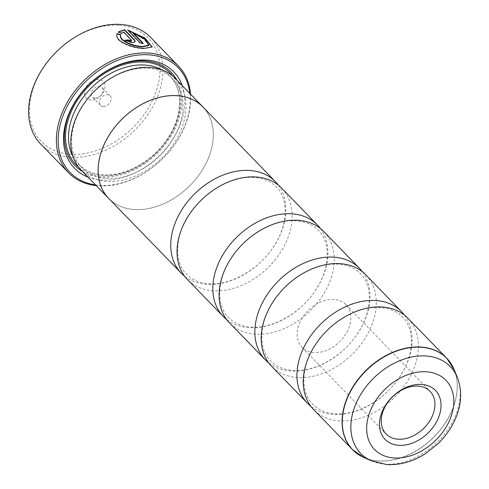 <?xml version="1.0" encoding="UTF-8"?>
<svg xmlns="http://www.w3.org/2000/svg" width="489" height="489" viewBox="0 0 489 489"><rect width="100%" height="100%" fill="white"/><g stroke="black" fill="none" stroke-linecap="round" stroke-linejoin="round"><path stroke-width="0.37" stroke-dasharray="2.44 1.83" d="M404.544 315.185A65.642 47.5 -44.1 0 1 397.789 379.727A65.642 47.5 -44.1 0 1 332.887 414.33A65.642 47.5 -44.1 0 1 310.759 406.194M362.471 271.835A65.642 47.5 -44.1 0 1 355.717 336.377A65.642 47.5 -44.1 0 1 290.814 370.98A65.642 47.5 -44.1 0 1 268.693 362.838M320.405 228.479A65.642 47.5 -44.1 0 1 313.651 293.027A65.642 47.5 -44.1 0 1 248.748 327.63A65.642 47.5 -44.1 0 1 226.621 319.488M278.339 185.129A65.642 47.5 -44.1 0 1 271.584 249.671A65.642 47.5 -44.1 0 1 206.676 284.274A65.642 47.5 -44.1 0 1 184.555 276.138M152.116 47.121L144.017 48.723C131.951 48.497 113.344 41.241 117.073 33.937L117.085 33.943M142.66 43.197L143.112 43.662A76.577 55.416 135.9 0 0 140.129 43.289L127.574 30.349L127.715 29.97M127.574 30.349L128.179 30.446M135.202 41.614L132.403 43.044L124.884 40.593L125.031 40.214M119.212 25.263A74.395 53.833 -44.1 0 1 155.184 94.071A74.395 53.833 -44.1 0 1 70.227 154.224A74.395 53.833 -44.1 0 1 34.261 85.416A74.395 53.833 -44.1 0 1 119.212 25.263M40.813 144.157A76.577 55.416 135.9 0 0 70.557 157.201A76.577 55.416 135.9 0 0 148.338 113.882A76.577 55.416 135.9 0 0 150.728 37.494M334.085 299.457A30.63 22.164 135.9 0 0 302.972 316.786A30.63 22.164 135.9 0 0 302.013 347.337A30.63 22.164 135.9 0 0 313.914 352.557A30.63 22.164 135.9 0 0 345.02 335.228A30.63 22.164 135.9 0 0 345.98 304.671A30.63 22.164 135.9 0 0 334.085 299.457M90.832 99.982A11.815 8.551 -44.1 0 1 85.117 89.053A11.815 8.551 -44.1 0 1 98.613 79.499A11.815 8.551 -44.1 0 1 104.322 90.428A11.815 8.551 -44.1 0 1 90.832 99.982M94.909 98.112A6.785 4.908 -44.1 0 1 92.274 96.956A6.785 4.908 -44.1 0 1 92.482 90.196A6.785 4.908 -44.1 0 1 99.371 86.357A6.785 4.908 -44.1 0 1 102.005 87.513A6.785 4.908 -44.1 0 1 101.798 94.279A6.785 4.908 -44.1 0 1 94.909 98.112M103.008 106.461A6.785 4.908 -44.1 0 1 100.373 105.306A6.785 4.908 -44.1 0 1 100.581 98.54A6.785 4.908 -44.1 0 1 107.47 94.701A6.785 4.908 -44.1 0 1 110.104 95.856A6.785 4.908 -44.1 0 1 109.897 102.623A6.785 4.908 -44.1 0 1 103.008 106.461M95.551 184.915A75.269 54.462 135.9 0 0 99.389 185.325A75.269 54.462 135.9 0 0 189.83 93.43M190.514 94.139A76.577 55.416 -44.1 0 1 98.326 185.814A76.577 55.416 -44.1 0 1 96.241 185.624M106.419 178.375A63.497 45.948 135.9 0 0 170.905 142.452A63.497 45.948 135.9 0 0 172.892 79.12A63.497 45.948 135.9 0 0 148.228 68.307A63.497 45.948 135.9 0 0 83.741 104.224A63.497 45.948 135.9 0 0 81.755 167.562A63.497 45.948 135.9 0 0 106.419 178.375M81.241 170.166A65.685 47.531 135.9 0 0 106.749 181.358A65.685 47.531 135.9 0 0 173.461 144.194A65.685 47.531 135.9 0 0 175.514 78.68M87.983 177.116A69.187 50.061 135.9 0 0 101.388 180.056A69.187 50.061 135.9 0 0 165.044 149.616A69.187 50.061 135.9 0 0 182.256 85.63M82.629 171.602A66.999 48.478 135.9 0 0 101.058 177.073A66.999 48.478 135.9 0 0 165.258 144.475A66.999 48.478 135.9 0 0 176.908 80.117M407.912 318.229A65.642 47.5 -44.1 0 1 405.858 383.7A65.642 47.5 -44.1 0 1 339.195 420.833A65.642 47.5 -44.1 0 1 313.7 409.654M204.035 108.136A65.685 47.531 -44.1 0 1 200.142 173.351A65.685 47.531 -44.1 0 1 134.096 209.536A65.685 47.531 -44.1 0 1 109.823 199.561M365.845 274.873A65.642 47.5 -44.1 0 1 363.792 340.35A65.642 47.5 -44.1 0 1 297.129 377.484A65.642 47.5 -44.1 0 1 271.633 366.298M323.773 231.523A65.642 47.5 -44.1 0 1 321.725 296.994A65.642 47.5 -44.1 0 1 255.056 334.134A65.642 47.5 -44.1 0 1 229.561 322.948M281.707 188.173A65.642 47.5 -44.1 0 1 279.653 253.644A65.642 47.5 -44.1 0 1 212.99 290.778A65.642 47.5 -44.1 0 1 187.495 279.598M202.825 106.889A65.642 47.5 -44.1 0 1 200.777 172.36A65.642 47.5 -44.1 0 1 134.108 209.494A65.642 47.5 -44.1 0 1 108.613 198.314M131.498 40.813L123.705 32.421L121.675 33.533L118.106 32.378L118.246 31.999M123.705 32.421L123.845 32.042M121.675 33.533L121.816 33.154M124.884 40.593A76.577 55.416 -44.1 0 1 125.386 40.544M140.129 43.289L140.276 42.91M148.723 45.544L144.518 39.609L132.837 33.075M143.112 43.662L143.259 43.283M450.919 363.48A65.642 47.5 -44.1 0 1 442.056 427.429A65.642 47.5 -44.1 0 1 378.028 460.846A65.642 47.5 -44.1 0 1 357.642 454M363.908 457.533A65.593 47.464 135.9 0 0 378.205 460.974A65.593 47.464 135.9 0 0 439.287 431.255A65.593 47.464 135.9 0 0 454.263 369.849M73.105 156.786A63.497 45.948 135.9 0 0 78.601 164.31A63.497 45.948 135.9 0 0 103.265 175.123A63.497 45.948 135.9 0 0 167.751 139.2A63.497 45.948 135.9 0 0 169.738 75.868A63.497 45.948 135.9 0 0 162.379 70.147M78.76 167.311A65.685 47.531 135.9 0 0 101.492 175.936A65.685 47.531 135.9 0 0 166.743 140.887A65.685 47.531 135.9 0 0 172.733 76.113M457.362 377.459A62.384 45.141 -44.1 0 1 443.113 435.858A62.384 45.141 -44.1 0 1 385.02 464.128A62.384 45.141 -44.1 0 1 371.426 460.852M131.278 40.226L131.425 39.847M334.843 413.81C356.695 415.974 386.438 399.073 400.839 375.063C414.898 352.991 414.391 328.455 402.557 317.11C397.19 311.542 389.825 308.357 380.46 307.569C358.608 305.399 328.865 322.306 314.464 346.316C300.405 368.388 300.912 392.924 312.746 404.269C318.113 409.837 325.478 413.016 334.843 413.81M292.77 370.454C314.629 372.624 344.372 355.723 358.767 331.713C372.832 309.641 372.325 285.105 360.491 273.754C355.118 268.186 347.752 265.007 338.394 264.219C316.536 262.049 286.792 278.95 272.397 302.966C258.333 325.032 258.84 349.568 270.674 360.919C276.047 366.487 283.412 369.666 292.77 370.454M250.704 327.104C272.562 329.274 302.3 312.367 316.701 288.357C330.766 266.285 330.252 241.749 318.425 230.405C313.052 224.836 305.686 221.658 296.328 220.863C274.47 218.699 244.726 235.6 230.325 259.61C216.266 281.682 216.774 306.218 228.607 317.563C233.98 323.131 241.346 326.316 250.704 327.104M208.632 283.754C230.49 285.924 260.234 269.017 274.629 245.007C288.693 222.935 288.186 198.4 276.352 187.055C270.979 181.486 263.614 178.308 254.256 177.513C232.397 175.343 202.66 192.25 188.259 216.26C174.194 238.332 174.701 262.868 186.535 274.213C191.908 279.781 199.274 282.96 208.632 283.754M152.061 47.317L152.201 46.938M302.013 347.337L386.096 433.987M100.373 105.306L92.274 96.956M81.755 167.562L78.601 164.31C84.713 170.533 92.745 174.047 102.702 174.836C125.135 176.902 153.797 160.63 168.338 137.268C182.874 115.135 183.149 89.035 169.738 75.868L172.892 79.12M110.104 95.856L102.005 87.513M345.98 304.671L430.063 391.322"/><path stroke-width="0.73" d="M310.759 406.194A65.642 47.5 -44.1 0 1 307.392 403.15A65.642 47.5 -44.1 0 1 309.445 337.679A65.642 47.5 -44.1 0 1 376.108 300.546A65.642 47.5 -44.1 0 1 401.603 311.725A65.642 47.5 -44.1 0 1 404.544 315.185M268.693 362.838A65.642 47.5 -44.1 0 1 265.319 359.8A65.642 47.5 -44.1 0 1 267.373 294.323A65.642 47.5 -44.1 0 1 334.042 257.19A65.642 47.5 -44.1 0 1 359.531 268.375A65.642 47.5 -44.1 0 1 362.471 271.835M226.621 319.488A65.642 47.5 -44.1 0 1 223.253 316.444A65.642 47.5 -44.1 0 1 225.307 250.973A65.642 47.5 -44.1 0 1 291.97 213.84A65.642 47.5 -44.1 0 1 317.465 225.019A65.642 47.5 -44.1 0 1 320.405 228.479M184.555 276.138A65.642 47.5 -44.1 0 1 181.187 273.094A65.642 47.5 -44.1 0 1 183.234 207.623A65.642 47.5 -44.1 0 1 249.903 170.49A65.642 47.5 -44.1 0 1 275.399 181.67A65.642 47.5 -44.1 0 1 278.339 185.129M117.073 33.937L120.673 35.006C118.161 40.471 132.721 46.638 142.213 46.871L148.723 45.544L148.87 45.165L142.36 46.492C132.861 46.253 118.314 40.098 120.82 34.627L117.183 33.643M120.673 35.006L120.82 34.627M117.152 33.729L117.219 33.558C113.479 40.844 132.103 48.13 144.157 48.344L152.201 46.938L145.05 38.179L127.715 29.97L140.276 42.91A76.577 55.416 -44.1 0 1 143.259 43.283L132.977 32.696L144.652 39.224L148.87 45.165M128.179 30.446L144.872 38.533L152.116 47.121M125.386 40.544A76.577 55.416 -44.1 0 1 128.112 40.33L130.606 41.186L131.498 40.813L131.639 40.434L130.746 40.807L128.259 39.951A76.577 55.416 135.9 0 0 125.031 40.214L132.55 42.665L135.202 41.614L134.53 39.909L124.671 29.75L118.246 31.999L121.816 33.154L123.845 32.042L131.639 40.434M128.112 40.33L128.259 39.951M118.442 32.06L124.524 30.129L134.383 40.287L135.111 41.754M178.497 66.107L150.728 37.494A76.577 55.416 135.9 0 0 120.985 24.45A76.577 55.416 135.9 0 0 43.209 67.775A76.577 55.416 135.9 0 0 40.813 144.157L68.582 172.77A76.577 55.416 -44.1 0 1 70.978 96.382A76.577 55.416 -44.1 0 1 148.754 53.063A76.577 55.416 -44.1 0 1 178.497 66.107A76.577 55.416 -44.1 0 1 190.514 94.139M421.799 384.44A35.116 25.41 135.9 0 0 381.695 412.832A35.116 25.41 135.9 0 0 398.676 445.314A35.116 25.41 135.9 0 0 438.78 416.921A35.116 25.41 135.9 0 0 421.799 384.44M418.168 386.102A30.63 22.164 135.9 0 0 387.056 403.431A30.63 22.164 135.9 0 0 386.096 433.987A30.63 22.164 135.9 0 0 397.997 439.208A30.63 22.164 135.9 0 0 429.11 421.879A30.63 22.164 135.9 0 0 430.063 391.322A30.63 22.164 135.9 0 0 418.168 386.102M189.83 93.43A75.269 54.462 135.9 0 0 148.949 54.847A75.269 54.462 135.9 0 0 63.815 113.637A75.269 54.462 135.9 0 0 95.551 184.915M202.856 106.859L175.514 78.68A65.685 47.531 135.9 0 0 150.001 67.494A65.685 47.531 135.9 0 0 83.295 104.652A65.685 47.531 135.9 0 0 81.241 170.166L108.582 198.345A65.685 47.531 -44.1 0 1 110.636 132.831A65.685 47.531 -44.1 0 1 177.348 95.673A65.685 47.531 -44.1 0 1 202.856 106.859A65.685 47.531 -44.1 0 1 204.035 108.136M182.256 85.63A69.187 50.061 135.9 0 0 146.951 60.123A69.187 50.061 135.9 0 0 71.284 108.497A69.187 50.061 135.9 0 0 87.983 177.116M176.908 80.117A66.999 48.478 135.9 0 0 145.178 60.936A66.999 48.478 135.9 0 0 73.741 104.34A66.999 48.478 135.9 0 0 82.629 171.602M357.642 454A65.642 47.5 -44.1 0 1 352.532 449.666L313.7 409.654A65.642 47.5 -44.1 0 1 315.753 344.177A65.642 47.5 -44.1 0 1 382.416 307.043A65.642 47.5 -44.1 0 1 407.912 318.229L446.744 358.241A65.642 47.5 -44.1 0 1 450.919 363.48M307.392 403.15L271.633 366.298A65.642 47.5 -44.1 0 1 273.681 300.827A65.642 47.5 -44.1 0 1 340.35 263.693A65.642 47.5 -44.1 0 1 365.845 274.873L401.603 311.725M265.319 359.8L229.561 322.948A65.642 47.5 -44.1 0 1 231.615 257.477A65.642 47.5 -44.1 0 1 298.284 220.343A65.642 47.5 -44.1 0 1 323.773 231.523L359.531 268.375M223.253 316.444L187.495 279.598A65.642 47.5 -44.1 0 1 189.549 214.127A65.642 47.5 -44.1 0 1 256.212 176.994A65.642 47.5 -44.1 0 1 281.707 188.173L317.465 225.019M181.187 273.094L108.613 198.314A65.642 47.5 -44.1 0 1 110.667 132.843A65.642 47.5 -44.1 0 1 177.336 95.71A65.642 47.5 -44.1 0 1 202.825 106.889L275.399 181.67M109.823 199.561A65.685 47.531 -44.1 0 1 108.582 198.345M96.241 185.624A76.577 55.416 -44.1 0 1 68.582 172.77M124.524 30.129L124.671 29.75M142.66 43.197L132.837 33.075L132.977 32.696M363.908 457.533L352.532 449.666A65.642 47.5 -44.1 0 1 354.586 384.195A65.642 47.5 -44.1 0 1 421.249 347.062A65.642 47.5 -44.1 0 1 446.744 358.241L454.263 369.849A65.593 47.464 135.9 0 0 421.396 347.269A65.593 47.464 135.9 0 0 350.155 392.16A65.593 47.464 135.9 0 0 363.908 457.533L371.426 460.852A62.384 45.141 -44.1 0 1 358.345 398.682A62.384 45.141 -44.1 0 1 426.102 355.986A62.384 45.141 -44.1 0 1 457.362 377.459C462.362 390.839 461.604 404.88 455.088 419.58C451.078 428.462 445.448 436.445 438.193 443.535L425.601 453.56C412.991 461.61 399.996 465.277 386.628 464.55L371.426 460.852M134.383 40.287L134.53 39.909M162.379 70.147A63.497 45.948 135.9 0 0 145.074 65.055A63.497 45.948 135.9 0 0 84.31 95.85A63.497 45.948 135.9 0 0 73.105 156.786M172.733 76.113A65.685 47.531 135.9 0 0 144.744 62.072A65.685 47.531 135.9 0 0 76.645 101.376A65.685 47.531 135.9 0 0 78.76 167.311M393.871 457.961A49.707 35.966 135.9 0 0 450.632 417.771A49.707 35.966 135.9 0 0 426.604 371.793A49.707 35.966 135.9 0 0 369.843 411.982A49.707 35.966 135.9 0 0 393.871 457.961M457.362 377.459L454.263 369.849"/></g></svg>

